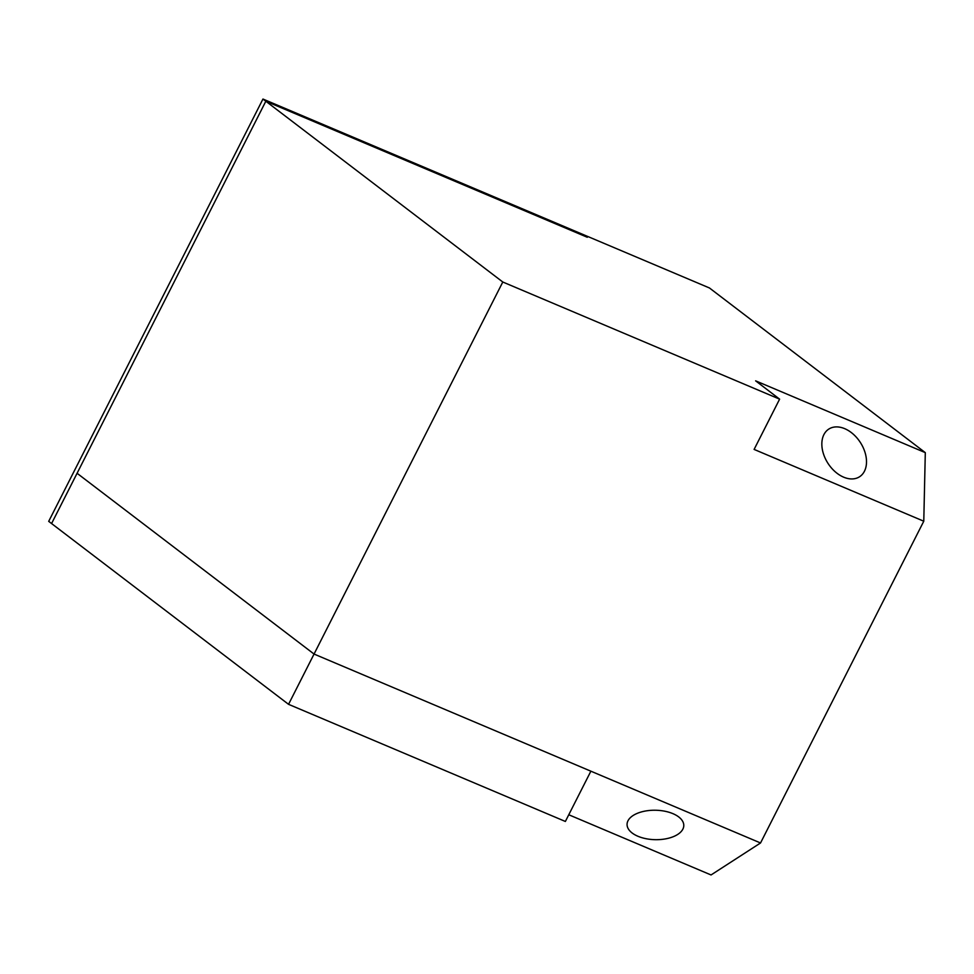 <?xml version="1.0" encoding="UTF-8"?>
<svg xmlns="http://www.w3.org/2000/svg" width="974" height="974" viewBox="0 0 974 974"><rect width="100%" height="100%" fill="white"/><g stroke="black" fill="none" stroke-linecap="round" stroke-linejoin="round"><path stroke-width="1.46" d="M844.714 428.67A28.368 19.261 -122.9 0 1 865.009 452.374A28.368 19.261 -122.9 0 1 859.567 476.749A28.368 19.261 -122.9 0 1 843.63 477.163A28.368 19.261 -122.9 0 1 823.334 453.458A28.368 19.261 -122.9 0 1 828.777 429.096A28.368 19.261 -122.9 0 1 844.714 428.67M672.924 813.655A28.368 14.72 1.3 0 1 683.785 825.587A28.368 14.72 1.3 0 1 667.689 838.431A28.368 14.72 1.3 0 1 637.921 836.264A28.368 14.72 1.3 0 1 627.061 824.333A28.368 14.72 1.3 0 1 643.157 811.488A28.368 14.72 1.3 0 1 672.924 813.655M568.767 814.751L711.044 874.956L760.536 842.973L314.054 654.053L77.08 473.279L51.573 523.562L265.829 101.235L587.298 237.266L265.829 101.235L77.08 473.279L314.054 654.053L502.791 282.01L779.614 399.145L755.629 380.846L925.3 452.642L709.437 287.963L584.424 235.075L587.298 237.266L584.424 235.075L262.956 99.044L502.791 282.01M760.536 842.973L923.778 521.212L754.107 449.416L779.614 399.145M925.3 452.642L923.778 521.212M262.956 99.044L48.7 521.358L288.548 704.324L565.37 821.459L590.877 771.189L314.054 654.053L288.548 704.324"/></g></svg>
